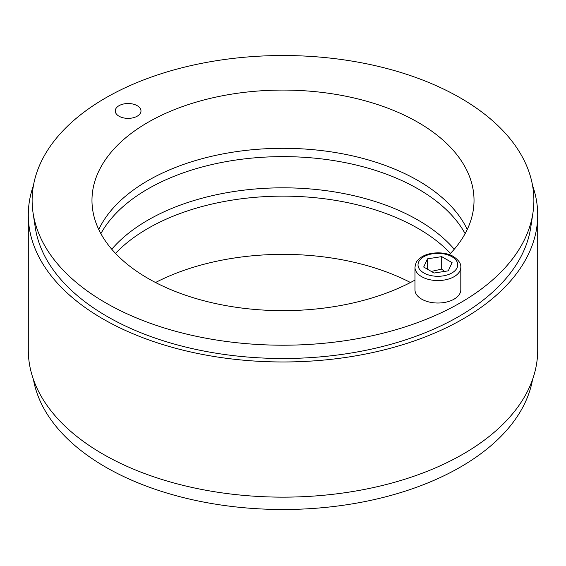 <?xml version="1.0" encoding="UTF-8"?>
<svg xmlns="http://www.w3.org/2000/svg" width="566" height="566" viewBox="0 0 566 566"><rect width="100%" height="100%" fill="white"/><g stroke="black" fill="none" stroke-linecap="round" stroke-linejoin="round"><path stroke-width="0.85" d="M410.463 282.512A191.025 110.285 0 0 0 155.537 282.512M115.506 253.398A191.025 110.285 180 0 1 283 196.14A191.025 110.285 180 0 1 450.494 253.398M532.564 379.489A250.88 144.846 180 0 1 366.994 501.143A250.88 144.846 180 0 1 105.601 467.077A250.88 144.846 180 0 1 33.436 379.489M100.875 233.638A191.025 110.285 180 0 1 283 156.626A191.025 110.285 180 0 1 465.125 233.638M454.243 249.238A191.025 110.285 0 0 0 283 187.82A191.025 110.285 0 0 0 111.757 249.238M532.931 212.943L530.752 227.391A248.693 143.58 180 0 1 368.098 349.838A248.693 143.58 180 0 1 107.151 316.451A248.693 143.58 180 0 1 35.248 227.391L33.069 212.943A250.88 144.846 0 0 0 283 345.21A250.88 144.846 0 0 0 532.931 212.943A250.88 144.846 0 0 0 460.399 97.946A250.88 144.846 0 0 0 177.009 69.08A250.88 144.846 0 0 0 33.069 212.943M532.564 185.528A254.7 147.047 180 0 1 537.7 214.924A254.7 147.047 180 0 1 283 361.971A254.7 147.047 180 0 1 28.3 214.924A254.7 147.047 180 0 1 33.436 185.528M28.3 214.924L28.3 350.099A254.7 147.047 0 0 0 283 497.146A254.7 147.047 0 0 0 537.7 350.099L537.7 214.924M119.016 116.2A12.869 7.429 180 0 1 115.245 110.943A12.869 7.429 180 0 1 128.114 103.514A12.869 7.429 180 0 1 140.984 110.943A12.869 7.429 180 0 1 133.038 117.806A12.869 7.429 180 0 1 119.016 116.2M414.963 280.106A191.025 110.285 180 0 1 207.892 301.77A191.025 110.285 180 0 1 91.975 200.364A191.025 110.285 180 0 1 209.901 98.47A191.025 110.285 180 0 1 418.076 122.383A191.025 110.285 180 0 1 474.025 200.364A191.025 110.285 180 0 1 449.27 254.665M467.247 229.478A191.025 110.285 0 0 0 418.076 180.611A191.025 110.285 0 0 0 98.753 229.478M460.809 267.329L460.809 289.785A22.923 13.237 180 0 1 437.886 303.022A22.923 13.237 180 0 1 414.963 289.785L414.963 267.329A22.923 13.237 0 0 0 437.886 280.559A22.923 13.237 0 0 0 460.809 267.329C461.156 263.728 458.708 260.141 453.465 256.568C449.729 254.063 439.824 251.106 428.059 254.162C423.58 255.464 420.113 257.537 417.651 260.381C416.647 260.827 415.755 263.148 414.963 267.329M441.692 256.631L452.093 262.638L448.286 270.838L434.08 273.031L423.679 267.032L427.486 258.832L441.692 256.631L441.692 269.112L431.313 271.432M427.486 269.225L427.486 258.832M444.466 271.425L441.692 269.112M451.937 256.723A19.867 11.469 180 0 1 443.029 275.911A19.867 11.469 180 0 1 418.698 261.867A19.867 11.469 180 0 1 451.937 256.723"/></g></svg>
